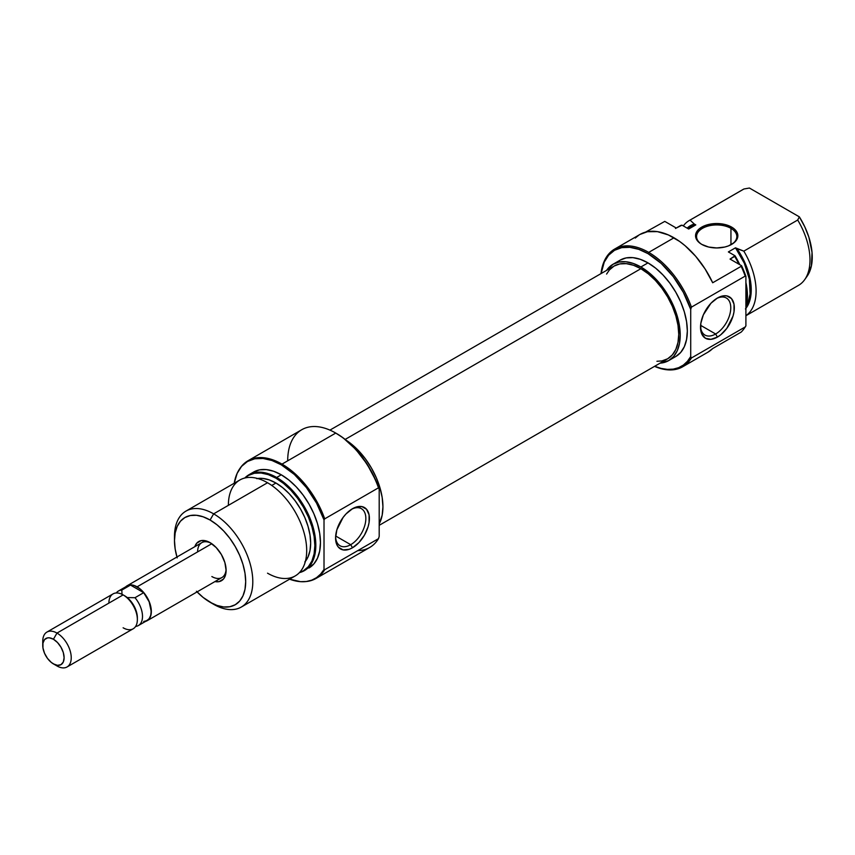 <?xml version="1.0" encoding="UTF-8"?>
<svg xmlns="http://www.w3.org/2000/svg" width="855" height="855" viewBox="0 0 855 855"><rect width="100%" height="100%" fill="white"/><g stroke="black" fill="none" stroke-linecap="round" stroke-linejoin="round"><path stroke-width="1.28" d="M730.95 228.349A20.135 11.628 0 0 0 702.639 228.242A20.135 11.628 0 0 0 702.115 244.583A20.135 11.628 180 0 1 696.569 236.568A20.135 11.628 180 0 1 708.998 225.827A20.135 11.628 180 0 1 730.95 228.349L730.95 244.776L730.95 228.349A20.135 11.628 180 0 1 736.85 236.568A20.135 11.628 180 0 1 731.292 244.583A20.135 11.628 0 0 0 730.95 228.349L731.656 227.109L730.95 228.349M701.752 244.38L701.752 244.38A21.151 12.205 180 0 1 701.752 227.109A21.151 12.205 180 0 1 731.656 227.109L724.794 224.47L716.704 223.54L704.958 225.592L699.123 228.958L697.167 231.074L695.564 235.745L695.97 238.128L699.123 242.531L701.752 244.38L708.613 247.031L716.704 247.95L724.794 247.031L728.46 245.898L734.285 242.531L737.448 238.128L737.448 233.362L734.285 228.958L731.656 227.109A21.151 12.205 180 0 1 731.656 244.38A21.151 12.205 180 0 1 701.752 244.38M682.696 366.763L707.972 352.164A67.973 39.245 -120 0 0 712.696 348.541L741.178 332.093A67.973 39.245 -120 0 0 745.186 326.952L691.428 357.988A67.973 39.245 60 0 1 682.696 366.763A67.973 39.245 60 0 1 654.545 366.357A67.973 39.245 -120 0 0 691.428 357.988L690.712 356.546A66.968 38.667 60 0 1 654.663 366.282M745.902 315.73L798.517 285.356A55.383 31.977 -120 0 0 797.704 220.024L743.818 251.135L735.482 247.822L744.256 263.094L749.354 279.168L750.102 293.96L748.114 302.157L746.351 305.663A49.088 28.343 -120 0 0 735.482 247.822L728.364 251.926L735.022 255.773A55.019 31.763 -120 0 1 739.789 264.697L735.022 255.773L734.691 256.404A55.383 31.977 60 0 1 738.87 264.163A55.383 31.977 -120 0 0 734.691 256.404L730.052 259.076L741.574 265.723A67.609 39.031 -120 0 1 745.902 276.347L745.186 276.101L745.902 276.347L745.902 325.873A67.609 39.031 -120 0 1 744.299 328.341A67.609 39.031 -120 0 0 744.545 327.999A67.609 39.031 -120 0 0 745.902 325.873L745.902 276.347A67.609 39.031 -120 0 0 741.574 265.723L741.178 266.322A67.973 39.245 60 0 1 745.186 276.101L691.428 307.137L690.712 309.392L690.712 356.546L690.712 309.392A66.968 38.667 60 0 0 647.994 253.625L661.139 263.361L673.248 276.635L683.369 292.389L690.712 309.392L691.428 307.137A67.973 39.245 -120 0 0 648.71 252.396A67.973 39.245 60 0 1 691.428 307.137L745.186 276.101A67.973 39.245 -120 0 0 741.178 266.322L712.696 282.759A67.973 39.245 -120 0 0 673.986 237.797L648.71 252.396L647.994 253.625L638.76 249.35L629.879 247.33L621.692 247.651L614.51 250.312L608.621 255.196L604.25 262.122L601.118 273.536A66.968 38.667 60 0 1 647.994 253.625L648.71 252.396A67.973 39.245 -120 0 0 601.001 273.611A67.973 39.245 60 0 1 614.724 249.029A67.973 39.245 60 0 1 648.71 252.396L673.986 237.797A67.973 39.245 -120 0 0 640 234.43L614.724 249.029M715.635 333.995A21.396 12.355 120 0 0 730.769 308.292A21.396 12.355 120 0 0 716.501 298.587A21.396 12.355 -60 0 1 726.333 298A21.396 12.355 -60 0 1 729.614 315.142A21.396 12.355 -60 0 1 715.635 333.995L700.598 325.317L715.635 333.995A21.396 12.355 -60 0 1 704.937 335.064A21.396 12.355 -60 0 1 700.534 326.247A21.396 12.355 120 0 0 715.635 333.995L717.42 337.084L715.635 333.995M717.42 298.032A23.919 13.808 -60 0 1 734.327 307.789A23.919 13.808 -60 0 1 717.42 337.084L720.722 334.807L726.814 328.363L733.045 316.008L734.007 311.786L734.007 304.166L731.485 298.587L726.814 295.894L723.886 295.777L717.42 298.032L710.943 303.247L703.355 314.822L700.833 323.318L700.833 330.938L701.795 334.049L705.461 338.27L710.943 339.328L717.42 337.084A23.919 13.808 -60 0 1 700.512 327.315A23.919 13.808 -60 0 1 717.42 298.032L717.42 298.032M620.174 260.123A55.639 32.127 -120 0 1 647.994 262.88L655.667 268.181L663.053 275.032L669.85 283.155L675.813 292.25L680.708 301.954L684.342 311.904L686.576 321.715L687.335 331.024L686.576 339.446L684.342 346.67L680.708 352.431L675.813 356.492A55.639 32.127 -120 0 0 684.342 311.904A55.639 32.127 -120 0 0 647.994 262.88L640.876 266.984A55.639 32.127 60 0 1 677.224 316.019A55.639 32.127 60 0 1 668.696 360.596A55.639 32.127 60 0 1 660.092 363.151L668.696 360.596L673.58 356.535L677.224 350.785L679.458 343.56L680.217 335.128L679.458 325.83L677.224 316.019L673.58 306.069L668.696 296.354L662.732 287.269L655.924 279.136L648.55 272.296L640.876 266.984L647.994 262.88L640.32 259.322L632.935 257.644L626.138 257.911L620.174 260.123L613.056 264.238A55.639 32.127 60 0 1 640.876 266.984L633.202 263.436L625.817 261.758L619.02 262.025L613.056 264.238A55.639 32.127 60 0 0 606.548 270.404L613.056 264.238M679.33 226.286A55.383 31.977 60 0 1 680.922 225.367L676.294 228.039L664.784 221.392L645.504 232.154L664.784 221.392L676.294 228.039L682.023 225.175L688.67 229.022L695.799 224.908L692.518 226.009M654.631 366.271L661.139 368.42L667.381 369.381L673.248 369.136L678.614 367.693L683.369 365.074L687.431 361.334L690.712 356.546L691.428 357.988L745.186 326.952L745.902 325.873L745.186 326.952A67.973 39.245 60 0 1 744.053 328.694A67.973 39.245 60 0 1 741.178 332.093L712.696 348.541L707.919 352.196M807.013 276.357L811.395 265.937L812.036 252.428L808.873 237.188L804.79 226.832L799.34 216.849L797.704 220.024L743.818 251.135A55.383 31.977 60 0 1 745.902 315.666A55.383 31.977 -120 0 0 743.818 251.135L736.999 248.698A50.349 29.07 60 0 1 745.902 308.377M675.482 228.477L680.11 225.806A55.383 31.977 -120 0 1 680.922 225.367L682.023 225.175L688.67 229.022L695.799 224.908L694.281 224.031A50.349 29.07 60 0 0 687.153 228.146L694.281 224.031L695.799 224.908A49.088 28.343 -120 0 0 691.096 226.735L687.912 228.574M639.946 234.462L647.427 231.705L657.452 231.641L668.375 234.943L679.597 241.42L685.133 245.748L695.681 256.297L705.033 268.865L712.696 282.759L741.178 266.322L741.574 265.723L730.052 259.076L735.022 255.773L728.364 251.926L735.482 247.822L736.999 248.698L745.432 263.939L749.108 274.562L751 284.918L750.284 298.705L747.484 306.026L745.432 308.965M745.902 307.383L747.42 295.819L745.902 282.503A55.019 31.763 -120 0 1 745.902 307.383M745.902 306.261A55.383 31.977 -120 0 0 745.902 285.281A55.383 31.977 60 0 1 745.902 306.261M689.248 220.537A55.383 31.977 60 0 0 683.305 225.912A55.383 31.977 -120 0 1 690.06 220.098L694.281 224.031L690.06 220.098L743.946 188.987L749.429 188.036L799.34 216.849L749.429 188.036L743.946 188.987A55.383 31.977 -120 0 0 743.134 189.425L689.248 220.537A55.383 31.977 60 0 1 690.06 220.098L743.946 188.987A55.383 31.977 60 0 0 742.343 189.906M804.705 279.628L807.152 276.176A53.555 30.919 -120 0 0 799.34 216.849L797.704 220.024A55.383 31.977 60 0 1 804.705 279.628A55.383 31.977 60 0 1 797.704 285.794M635.265 238.064L638.856 235.136M640.876 268.694L345.153 439.427L640.876 268.694L648.261 273.803L655.368 280.387L661.909 288.21L667.648 296.963L672.351 306.304L675.856 315.88L678.004 325.327L678.742 334.273L678.004 342.385L675.856 349.342L672.351 354.878L667.648 358.79A53.544 30.919 -120 0 0 675.856 315.88A53.544 30.919 -120 0 0 640.876 268.694A53.544 30.919 -120 0 0 614.104 266.044L619.832 263.917L626.384 263.661L633.491 265.274L640.876 268.694M606.59 274.07L609.391 269.956L614.104 266.044L329.923 430.118M379.193 525.323L667.648 358.79L661.909 360.917L656.939 361.28M125.706 586.819A20.135 11.628 60 0 1 127.032 585.825L201.791 542.658A20.135 11.628 60 0 1 211.003 543.192A20.135 11.628 -120 0 0 197.623 551.881M210.084 542.636L206.953 541.183L201.182 540.606L196.757 543.16L194.822 546.687A22.658 13.082 60 0 1 210.084 542.636L210.084 542.636A22.658 13.082 60 0 1 226.105 570.381L224.886 562.601L221.413 554.596L216.208 547.585L210.084 542.636M378.487 487.81L379.193 489.252A66.968 38.667 -120 0 0 336.475 433.485L335.759 433.068A67.973 39.245 60 0 1 335.759 433.079A67.973 39.245 60 0 1 378.487 487.81A67.973 39.245 -120 0 0 335.759 433.068L343.112 437.856L355.862 449.474L367.084 464.126L375.911 480.67L379.193 489.252L379.193 536.406L379.193 489.252L378.487 487.81L324.718 518.846A67.973 39.245 -120 0 0 282 464.115A67.973 39.245 -120 0 0 240.415 467.781A67.973 39.245 -120 0 0 240.18 468.113A67.973 39.245 60 0 1 248.014 460.749A67.973 39.245 60 0 1 282 464.115A67.973 39.245 60 0 1 324.718 518.846L378.487 487.81M287.697 460.824A67.973 39.245 60 0 1 335.759 433.068L282 464.115L335.759 433.068A67.973 39.245 -120 0 0 301.772 429.712L248.014 460.749M335.609 536.94A21.396 12.355 120 0 0 350.71 544.688L352.495 547.766A23.919 13.808 -60 0 1 335.577 538.009A23.919 13.808 -60 0 1 352.495 508.714L346.019 513.941L343.101 517.435L336.87 529.79L335.577 538.009L336.87 544.742L338.43 547.211L343.101 549.904L349.193 549.305L352.495 547.766L358.961 542.551L364.454 535.145L368.12 526.701L369.082 522.48L369.082 514.86L366.549 509.281L361.889 506.588L355.787 507.186L352.495 508.714A23.919 13.808 -60 0 1 369.403 518.483A23.919 13.808 -60 0 1 352.495 547.766L350.71 544.688A21.396 12.355 -60 0 1 340.012 545.747A21.396 12.355 -60 0 1 335.609 536.94M335.662 536L350.71 544.688L335.662 536M174.527 538.597A55.383 31.977 60 0 1 185.952 511.108A55.383 31.977 60 0 1 213.643 513.855L267.53 482.744L213.643 513.855L210.084 520.022A50.349 29.07 60 0 1 245.684 581.689A50.349 29.07 60 0 1 210.084 602.241L213.643 604.293A55.383 31.977 -120 0 0 252.802 581.689A55.383 31.977 -120 0 0 213.643 513.855A55.383 31.977 60 0 1 249.82 562.665A55.383 31.977 60 0 1 241.334 607.039L295.221 575.928A55.383 31.977 -120 0 0 303.717 531.543A55.383 31.977 -120 0 0 267.53 482.744A55.383 31.977 60 0 1 306.688 550.577A55.383 31.977 60 0 1 267.53 573.181M276.657 477.475L275.951 478.18A55.019 31.763 60 0 1 312.791 529.95A55.019 31.763 60 0 1 299.613 572.423L303.461 570.755L308.292 566.737L311.893 561.051L314.106 553.901L314.854 545.565L314.106 536.374L311.893 526.669L308.292 516.826L303.461 507.218L297.561 498.23L290.839 490.193L283.539 483.428L275.951 478.18L276.657 477.475A55.383 31.977 60 0 1 312.845 526.274A55.383 31.977 60 0 1 304.348 570.659A55.383 31.977 60 0 1 299.41 572.636A55.383 31.977 -120 0 0 313.956 530.431A55.383 31.977 -120 0 0 276.657 477.475L281.284 474.803L276.657 477.475A55.383 31.977 -120 0 0 244.787 478.02A55.383 31.977 60 0 1 248.965 474.728A55.383 31.977 60 0 1 276.657 477.475M324.718 569.697L324.013 569.451A67.609 39.031 60 0 1 305.256 581.624A67.609 39.031 60 0 1 289.599 579.177L300.543 581.667L306.389 581.496L311.754 580.15L316.532 577.659L320.646 574.068L324.013 569.451L324.013 519.926L324.013 569.451L324.718 569.697A67.973 39.245 60 0 1 315.987 578.472A67.973 39.245 60 0 1 305.673 581.582A67.973 39.245 -120 0 0 306.09 581.539A67.973 39.245 -120 0 0 324.718 569.697L378.487 538.661L324.718 569.697M281.284 464.821L282 464.115L281.284 464.821L294.334 474.45L306.389 487.532L316.532 503.082L324.013 519.926L324.718 518.846L324.013 519.926A67.609 39.031 60 0 0 281.284 464.821A67.609 39.031 60 0 0 239.924 468.465A67.609 39.031 60 0 0 234.206 483.246L237.124 473.403L241.538 466.403L247.48 461.476L254.726 458.793L262.998 458.462L271.965 460.503L281.284 464.821M379.193 523.933A55.639 32.127 -120 0 0 345.965 440.079L358.651 450.777L365.448 458.9L371.412 467.984L376.307 477.699L379.941 487.649L382.174 497.46L382.933 506.759L382.174 515.191L379.193 523.933M308.976 567.987A55.383 31.977 -120 0 0 317.472 523.602A55.383 31.977 -120 0 0 281.284 474.803A55.383 31.977 -120 0 0 253.593 472.056L259.525 469.855L266.3 469.587L273.643 471.255L281.284 474.803L288.926 480.083L296.279 486.89L303.044 494.981L308.976 504.033L313.849 513.695L317.472 523.602L319.695 533.37L320.454 542.636L319.695 551.015L317.472 558.219L313.849 563.947L304.348 570.659M305.417 561.308A49.088 28.343 -120 0 0 306.293 521.165A49.088 28.343 -120 0 0 275.951 483.022L271.751 485.448L275.951 483.022A49.088 28.343 -120 0 0 257.601 478.49M241.334 607.039A55.383 31.977 60 0 1 213.643 604.293L203.137 597.442L196.458 591.243M226.073 569.302A20.135 11.628 60 0 1 221.937 577.542A20.135 11.628 60 0 1 211.858 576.548A20.135 11.628 -120 0 0 226.073 569.312M228.371 505.348A55.383 31.977 60 0 1 267.53 482.744A55.383 31.977 -120 0 0 239.838 479.997L185.952 511.108M245.064 477.956L248.442 475.455L254.33 473.275L261.064 473.007L268.352 474.664L275.951 478.18A55.019 31.763 60 0 0 245.064 477.956M304.808 562.034L308.014 556.958L309.991 550.577L310.664 543.149L309.991 534.941L308.014 526.285L304.808 517.499L300.49 508.939L295.232 500.912L289.236 493.741L282.716 487.703L275.951 483.022L269.175 479.879L262.667 478.405L256.66 478.64M315.987 578.472L369.745 547.435A67.973 39.245 -120 0 0 378.487 538.661A67.973 39.245 60 0 1 357.775 550.62M177.188 557.877L175.168 548.995L174.484 540.574L175.168 532.954L177.188 526.413L180.48 521.197L184.904 517.532L190.302 515.533L196.458 515.287L203.137 516.805L210.084 520.022L217.031 524.82L223.711 531.019L229.867 538.372L235.253 546.601L239.689 555.387L242.97 564.386L245 573.267L245.684 581.689L245 589.309L242.97 595.85L239.689 601.065L235.253 604.731L229.867 606.729L223.711 606.975L217.031 605.458L210.084 602.241A50.349 29.07 60 0 1 197.078 591.895M214.958 581.571L218.987 581.657L223.401 579.102L224.886 576.762L226.105 570.381A22.658 13.082 60 0 1 214.958 581.571M213.643 513.855A55.383 31.977 -120 0 0 174.484 536.47L174.484 540.574A50.349 29.07 60 0 1 210.084 520.022L213.643 513.855M176.942 557.011A50.349 29.07 60 0 1 174.484 540.574M379.193 536.406L378.487 538.661L379.193 536.406M351.576 509.27A21.396 12.355 -60 0 1 361.409 508.682A21.396 12.355 -60 0 1 364.69 525.836A21.396 12.355 -60 0 1 350.71 544.688A21.396 12.355 120 0 0 365.833 518.985A21.396 12.355 120 0 0 351.576 509.27M145.008 621.51L148.941 619.244L151.068 614.542L151.068 608.129L148.941 600.969L145.008 594.161L139.878 588.742L134.321 585.536L131.649 584.927L127.032 585.825A20.135 11.628 60 0 1 137.099 586.829L211.773 543.716L137.099 586.829A20.135 11.628 60 0 1 150.256 604.571A20.135 11.628 60 0 1 147.167 620.709A20.135 11.628 60 0 1 145.649 621.361M137.366 619.554L137.366 617.812A17.998 10.388 -120 0 0 127.235 597.57A17.998 10.388 -120 0 0 124.638 595.764L123.12 594.898A20.135 11.628 60 0 1 137.366 619.554A20.135 11.628 60 0 1 123.12 627.784M125.022 587.898L127.406 585.846L130.505 585.077L121.805 590.089A19.943 11.51 -120 0 0 116.291 592.964A19.943 11.51 60 0 1 118.428 591.019A19.943 11.51 60 0 1 121.805 590.089L122.041 594.578L121.805 590.089L130.505 585.077L143.693 592.686L134.994 597.709A19.943 11.51 60 0 1 138.371 625.561A19.943 11.51 60 0 1 135.614 626.437A19.943 11.51 -120 0 0 142.496 616.017A19.943 11.51 -120 0 0 134.994 597.709L127.235 597.57A17.998 10.388 -120 0 0 124.638 595.764L123.12 594.898L56.986 633.074L53.427 639.241A15.101 8.721 60 0 1 64.114 657.741A15.101 8.721 60 0 1 53.427 663.908L56.986 665.96A20.135 11.628 -120 0 0 71.232 657.741A20.135 11.628 -120 0 0 56.986 633.074A20.135 11.628 60 0 1 70.153 650.826A20.135 11.628 60 0 1 67.064 666.964A20.135 11.628 60 0 1 56.986 665.96L51.343 662.465L47.495 658.403L44.546 653.295L42.953 647.93L42.953 643.12L44.546 639.593L47.495 637.894L49.344 637.819L53.427 639.241L57.52 642.543L60.983 647.214L63.302 652.547L64.114 657.741L63.302 661.994L60.983 664.656L57.52 665.329L53.427 663.908A15.101 8.721 60 0 1 42.75 645.407A15.101 8.721 60 0 1 53.427 639.241L56.986 633.074L123.12 594.898A20.135 11.628 -120 0 0 113.052 593.894L46.918 632.08A20.135 11.628 60 0 1 56.986 633.074A20.135 11.628 -120 0 0 42.75 641.293L42.75 645.407M67.064 666.964L133.188 628.778A20.135 11.628 -120 0 0 136.276 612.64A20.135 11.628 -120 0 0 123.12 594.898L124.638 595.764M42.878 643.569A20.135 11.628 60 0 1 46.918 632.08M118.428 591.019L127.128 586.006A19.943 11.51 -120 0 1 130.505 585.077L143.693 592.686L134.994 597.709L127.235 597.57A17.998 10.388 60 0 1 137.345 618.646M108.884 603.117A20.135 11.628 60 0 1 123.12 594.898M127.032 585.825L125.258 587.3M138.371 625.561L147.071 620.538A19.943 11.51 -120 0 0 143.693 592.686L149.176 601.845L151.196 611.411L150.683 615.472L149.176 618.635L146.782 620.687L143.693 621.467M675.813 356.492L668.696 360.596M744.545 327.999L744.053 328.694M730.95 244.787L731.656 244.38M335.759 433.079L336.475 433.485M306.09 581.539L305.256 581.624M240.415 467.781L239.924 468.465M248.965 474.728L253.593 472.056M147.167 620.709L221.937 577.542M56.986 665.96L53.427 663.908"/></g></svg>
